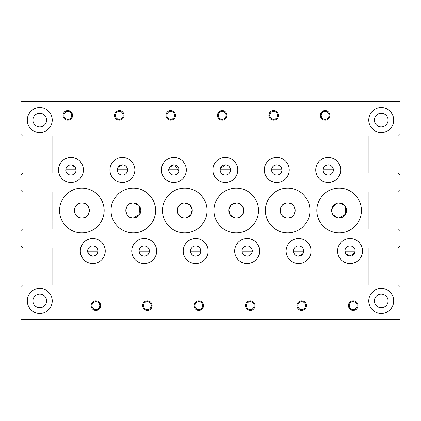 <?xml version="1.0" encoding="UTF-8"?>
<svg xmlns="http://www.w3.org/2000/svg" width="421" height="421" viewBox="0 0 421 421"><rect width="100%" height="100%" fill="white"/><g stroke="black" fill="none" stroke-linecap="round" stroke-linejoin="round"><path stroke-width="0.32" stroke-dasharray="2.1 1.58" d="M52.236 192.102L52.236 228.898L52.236 192.102L23.244 192.102L23.244 228.898L21.05 231.092L21.05 189.908L21.05 231.092M52.236 228.898L23.244 228.898L23.244 192.102L21.05 189.908M52.236 248.232L52.236 285.033L52.236 248.232L23.244 248.232L23.244 285.033L21.05 287.227L21.05 246.038L21.05 287.227M52.236 285.033L23.244 285.033L23.244 248.232L21.05 246.038M52.236 135.967L52.236 172.768L52.236 135.967L23.244 135.967L23.244 172.768L21.05 174.962L21.05 133.773L21.05 174.962M52.236 172.768L23.244 172.768L23.244 135.967L21.05 133.773M67.828 111.486A3.9 3.9 0 0 0 63.929 115.386A3.9 3.9 0 0 0 67.828 119.285A3.9 3.9 0 0 0 71.728 115.386A3.9 3.9 0 0 0 67.828 111.486M95.893 301.715A3.9 3.9 0 0 0 91.994 305.614A3.9 3.9 0 0 0 95.893 309.514A3.9 3.9 0 0 0 99.793 305.614A3.9 3.9 0 0 0 95.893 301.715M119.285 111.486A3.9 3.9 0 0 0 115.386 115.386A3.9 3.9 0 0 0 119.285 119.285A3.9 3.9 0 0 0 123.179 115.386A3.9 3.9 0 0 0 119.285 111.486M147.35 301.715A3.9 3.9 0 0 0 143.45 305.614A3.9 3.9 0 0 0 147.35 309.514A3.9 3.9 0 0 0 151.25 305.614A3.9 3.9 0 0 0 147.35 301.715M170.737 111.486A3.9 3.9 0 0 0 166.842 115.386A3.9 3.9 0 0 0 170.737 119.285A3.9 3.9 0 0 0 174.636 115.386A3.9 3.9 0 0 0 170.737 111.486M198.807 301.715A3.9 3.9 0 0 0 194.907 305.614A3.9 3.9 0 0 0 198.807 309.514A3.9 3.9 0 0 0 202.706 305.614A3.9 3.9 0 0 0 198.807 301.715M222.193 111.486A3.9 3.9 0 0 0 218.294 115.386A3.9 3.9 0 0 0 222.193 119.285A3.9 3.9 0 0 0 226.093 115.386A3.9 3.9 0 0 0 222.193 111.486M250.263 301.715A3.9 3.9 0 0 0 246.364 305.614A3.9 3.9 0 0 0 250.263 309.514A3.9 3.9 0 0 0 254.158 305.614A3.9 3.9 0 0 0 250.263 301.715M273.65 111.486A3.9 3.9 0 0 0 269.75 115.386A3.9 3.9 0 0 0 273.65 119.285A3.9 3.9 0 0 0 277.55 115.386A3.9 3.9 0 0 0 273.65 111.486M301.715 301.715A3.9 3.9 0 0 0 297.821 305.614A3.9 3.9 0 0 0 301.715 309.514A3.9 3.9 0 0 0 305.614 305.614A3.9 3.9 0 0 0 301.715 301.715M70.944 157.486A12.472 12.472 0 0 0 58.472 169.958A12.472 12.472 0 0 0 70.944 182.435A12.472 12.472 0 0 0 83.421 169.958A12.472 12.472 0 0 0 70.944 157.486M52.236 171.205L52.236 150.002L52.236 171.205L65.923 171.073M65.86 169.179A5.147 5.147 0 0 0 70.944 175.104A5.147 5.147 0 0 0 76.033 169.179M92.778 238.565A12.472 12.472 0 0 0 80.3 251.042A12.472 12.472 0 0 0 92.778 263.514A12.472 12.472 0 0 0 105.25 251.042A12.472 12.472 0 0 0 92.778 238.565M97.861 251.821A5.147 5.147 0 0 0 92.778 245.896A5.147 5.147 0 0 0 87.689 251.821L87.631 250.953M87.752 249.927L52.236 249.795L52.236 270.998L368.764 270.998L368.764 249.795L368.764 270.998M87.663 250.453L87.636 251.258M122.4 157.486A12.472 12.472 0 0 0 109.928 169.958A12.472 12.472 0 0 0 122.4 182.435A12.472 12.472 0 0 0 134.878 169.958A12.472 12.472 0 0 0 122.4 157.486M117.38 171.073L117.306 170.689M117.317 169.179A5.147 5.147 0 0 0 122.4 175.104A5.147 5.147 0 0 0 127.489 169.179M117.291 170.547L117.412 171.205L75.938 171.205L76.059 170.547M144.229 238.565A12.472 12.472 0 0 0 131.757 251.042A12.472 12.472 0 0 0 144.229 263.514A12.472 12.472 0 0 0 156.707 251.042A12.472 12.472 0 0 0 144.229 238.565M139.135 250.311L139.24 249.795L97.798 249.927M149.318 251.821A5.147 5.147 0 0 0 144.229 245.896A5.147 5.147 0 0 0 139.146 251.821M173.857 157.486A12.472 12.472 0 0 0 161.385 169.958A12.472 12.472 0 0 0 173.857 182.435A12.472 12.472 0 0 0 186.329 169.958A12.472 12.472 0 0 0 173.857 157.486M168.774 169.179A5.147 5.147 0 0 0 173.857 175.104A5.147 5.147 0 0 0 178.941 169.179M168.747 170.547L168.863 171.205L127.426 171.073M195.686 238.565A12.472 12.472 0 0 0 183.214 251.042A12.472 12.472 0 0 0 195.686 263.514A12.472 12.472 0 0 0 208.163 251.042A12.472 12.472 0 0 0 195.686 238.565M190.592 250.311L190.655 249.958M200.775 251.821A5.147 5.147 0 0 0 195.686 245.896A5.147 5.147 0 0 0 190.602 251.821M225.314 157.486A12.472 12.472 0 0 0 212.837 169.958A12.472 12.472 0 0 0 225.314 182.435A12.472 12.472 0 0 0 237.786 169.958A12.472 12.472 0 0 0 225.314 157.486M178.883 171.073L220.32 171.205L220.167 170.052M220.225 169.179A5.147 5.147 0 0 0 225.314 175.104A5.147 5.147 0 0 0 230.398 169.179L230.455 170.047M220.336 168.653L220.283 171.042M247.143 238.565A12.472 12.472 0 0 0 234.671 251.042A12.472 12.472 0 0 0 247.143 263.514A12.472 12.472 0 0 0 259.615 251.042A12.472 12.472 0 0 0 247.143 238.565M252.226 251.821A5.147 5.147 0 0 0 247.143 245.896A5.147 5.147 0 0 0 242.059 251.821L241.996 250.953M242.049 250.311L242.149 249.795L200.712 249.927M276.771 157.486A12.472 12.472 0 0 0 264.293 169.958A12.472 12.472 0 0 0 276.771 182.435A12.472 12.472 0 0 0 289.243 169.958A12.472 12.472 0 0 0 276.771 157.486M230.345 171.042L271.745 171.073M271.624 170.052L271.682 169.179A5.147 5.147 0 0 0 276.771 175.104A5.147 5.147 0 0 0 281.854 169.179L281.865 170.689M298.6 238.565A12.472 12.472 0 0 0 286.122 251.042A12.472 12.472 0 0 0 298.6 263.514A12.472 12.472 0 0 0 311.072 251.042A12.472 12.472 0 0 0 298.6 238.565M293.505 250.311L293.605 249.795L252.163 249.927M303.683 251.821A5.147 5.147 0 0 0 298.6 245.896A5.147 5.147 0 0 0 293.511 251.821M81.863 188.203A22.297 22.297 0 0 0 59.566 210.5A22.297 22.297 0 0 0 81.863 232.797A22.297 22.297 0 0 0 104.161 210.5A22.297 22.297 0 0 0 81.863 188.203M133.315 188.203A22.297 22.297 0 0 0 111.018 210.5A22.297 22.297 0 0 0 133.315 232.797A22.297 22.297 0 0 0 155.612 210.5A22.297 22.297 0 0 0 133.315 188.203M184.772 188.203A22.297 22.297 0 0 0 162.474 210.5A22.297 22.297 0 0 0 184.772 232.797A22.297 22.297 0 0 0 207.069 210.5A22.297 22.297 0 0 0 184.772 188.203M236.228 188.203A22.297 22.297 0 0 0 213.931 210.5A22.297 22.297 0 0 0 236.228 232.797A22.297 22.297 0 0 0 258.526 210.5A22.297 22.297 0 0 0 236.228 188.203M234.718 217.831L236.228 217.983M287.685 188.203A22.297 22.297 0 0 0 265.388 210.5A22.297 22.297 0 0 0 287.685 232.797A22.297 22.297 0 0 0 309.982 210.5A22.297 22.297 0 0 0 287.685 188.203M381.237 288.464A12.472 12.472 0 0 0 368.764 300.936A12.472 12.472 0 0 0 381.237 313.413A12.472 12.472 0 0 0 393.714 300.936A12.472 12.472 0 0 0 381.237 288.464M381.237 294.074A6.862 6.862 0 0 0 374.38 300.936A6.862 6.862 0 0 0 381.237 307.798A6.862 6.862 0 0 0 388.099 300.936A6.862 6.862 0 0 0 381.237 294.074M381.237 107.587A12.472 12.472 0 0 0 368.764 120.064A12.472 12.472 0 0 0 381.237 132.536A12.472 12.472 0 0 0 393.714 120.064A12.472 12.472 0 0 0 381.237 107.587M381.237 113.202A6.862 6.862 0 0 0 374.38 120.064A6.862 6.862 0 0 0 381.237 126.926A6.862 6.862 0 0 0 388.099 120.064A6.862 6.862 0 0 0 381.237 113.202M39.763 107.587A12.472 12.472 0 0 0 27.286 120.064A12.472 12.472 0 0 0 39.763 132.536A12.472 12.472 0 0 0 52.236 120.064A12.472 12.472 0 0 0 39.763 107.587M39.763 113.202A6.862 6.862 0 0 0 32.901 120.064A6.862 6.862 0 0 0 39.763 126.926A6.862 6.862 0 0 0 46.62 120.064A6.862 6.862 0 0 0 39.763 113.202M39.763 288.464A12.472 12.472 0 0 0 27.286 300.936A12.472 12.472 0 0 0 39.763 313.413A12.472 12.472 0 0 0 52.236 300.936A12.472 12.472 0 0 0 39.763 288.464M39.763 294.074A6.862 6.862 0 0 0 32.901 300.936A6.862 6.862 0 0 0 39.763 307.798A6.862 6.862 0 0 0 46.62 300.936A6.862 6.862 0 0 0 39.763 294.074M52.236 150.002L368.764 150.002L368.764 171.205L368.764 150.002M333.216 171.205L368.764 171.205M281.76 171.205L323.233 171.205M52.236 199.896L52.236 221.104L52.236 199.896L368.764 199.896L368.764 221.104L368.764 199.896M52.236 221.104L368.764 221.104M190.697 249.795L149.255 249.927M303.741 251.258L303.741 250.948M303.588 249.795L345.062 249.795L344.941 250.453M344.962 250.311L344.91 250.948M344.967 251.821A5.147 5.147 0 0 1 350.056 245.896A5.147 5.147 0 0 1 355.14 251.821L355.198 250.953M355.145 250.311L355.077 249.927M355.029 252.347L355.045 249.795L368.764 249.795M368.764 228.898L368.764 192.102L368.764 228.898L397.756 228.898L397.756 192.102L399.95 189.908L399.95 231.092L399.95 189.908M368.764 192.102L397.756 192.102L397.756 228.898L399.95 231.092M368.764 285.033L368.764 248.232L368.764 285.033L397.756 285.033L397.756 248.232L399.95 246.038L399.95 287.227L399.95 246.038M368.764 248.232L397.756 248.232L397.756 285.033L399.95 287.227M368.764 172.768L368.764 135.967L368.764 172.768L397.756 172.768L397.756 135.967L399.95 133.773L399.95 174.962L399.95 133.773M368.764 135.967L397.756 135.967L397.756 172.768L399.95 174.962M325.107 111.486A3.9 3.9 0 0 0 321.207 115.386A3.9 3.9 0 0 0 325.107 119.285A3.9 3.9 0 0 0 329.006 115.386A3.9 3.9 0 0 0 325.107 111.486M353.172 301.715A3.9 3.9 0 0 0 349.272 305.614A3.9 3.9 0 0 0 353.172 309.514A3.9 3.9 0 0 0 357.071 305.614A3.9 3.9 0 0 0 353.172 301.715M328.222 157.486A12.472 12.472 0 0 0 315.75 169.958A12.472 12.472 0 0 0 328.222 182.435A12.472 12.472 0 0 0 340.7 169.958A12.472 12.472 0 0 0 328.222 157.486M323.139 169.179A5.147 5.147 0 0 0 328.222 175.104A5.147 5.147 0 0 0 333.311 169.179M350.056 238.565A12.472 12.472 0 0 0 337.579 251.042A12.472 12.472 0 0 0 350.056 263.514A12.472 12.472 0 0 0 362.528 251.042A12.472 12.472 0 0 0 350.056 238.565M339.137 188.203A22.297 22.297 0 0 0 316.839 210.5A22.297 22.297 0 0 0 339.137 232.797A22.297 22.297 0 0 0 361.434 210.5A22.297 22.297 0 0 0 339.137 188.203M339.137 217.983L337.631 217.831M332.958 214.721L332.264 213.458M331.653 210.511L331.806 208.995M336.221 203.606L337.626 203.169M399.95 319.65L399.95 101.35L21.05 101.35L21.05 319.65L399.95 319.65M344.41 205.185L345.32 206.279M52.236 270.998L52.236 249.795M139.498 206.285L138.588 205.185M184.772 217.983L186.277 217.831M21.05 314.971L399.95 314.971M399.95 106.029L21.05 106.029"/><path stroke-width="0.63" d="M67.828 110.628A4.757 4.757 0 0 0 63.071 115.386A4.757 4.757 0 0 0 67.828 120.143A4.757 4.757 0 0 0 72.586 115.386A4.757 4.757 0 0 0 67.828 110.628M67.828 111.486A3.9 3.9 0 0 0 63.929 115.386A3.9 3.9 0 0 0 67.828 119.285A3.9 3.9 0 0 0 71.728 115.386A3.9 3.9 0 0 0 67.828 111.486M95.893 300.857A4.757 4.757 0 0 0 91.141 305.614A4.757 4.757 0 0 0 95.893 310.372A4.757 4.757 0 0 0 100.651 305.614A4.757 4.757 0 0 0 95.893 300.857M95.893 301.715A3.9 3.9 0 0 0 91.994 305.614A3.9 3.9 0 0 0 95.893 309.514A3.9 3.9 0 0 0 99.793 305.614A3.9 3.9 0 0 0 95.893 301.715M119.285 110.628A4.757 4.757 0 0 0 114.528 115.386A4.757 4.757 0 0 0 119.285 120.143A4.757 4.757 0 0 0 124.037 115.386A4.757 4.757 0 0 0 119.285 110.628M119.285 111.486A3.9 3.9 0 0 0 115.386 115.386A3.9 3.9 0 0 0 119.285 119.285A3.9 3.9 0 0 0 123.179 115.386A3.9 3.9 0 0 0 119.285 111.486M147.35 300.857A4.757 4.757 0 0 0 142.593 305.614A4.757 4.757 0 0 0 147.35 310.372A4.757 4.757 0 0 0 152.107 305.614A4.757 4.757 0 0 0 147.35 300.857M147.35 301.715A3.9 3.9 0 0 0 143.45 305.614A3.9 3.9 0 0 0 147.35 309.514A3.9 3.9 0 0 0 151.25 305.614A3.9 3.9 0 0 0 147.35 301.715M170.737 110.628A4.757 4.757 0 0 0 165.985 115.386A4.757 4.757 0 0 0 170.737 120.143A4.757 4.757 0 0 0 175.494 115.386A4.757 4.757 0 0 0 170.737 110.628M170.737 111.486A3.9 3.9 0 0 0 166.842 115.386A3.9 3.9 0 0 0 170.737 119.285A3.9 3.9 0 0 0 174.636 115.386A3.9 3.9 0 0 0 170.737 111.486M198.807 300.857A4.757 4.757 0 0 0 194.049 305.614A4.757 4.757 0 0 0 198.807 310.372A4.757 4.757 0 0 0 203.559 305.614A4.757 4.757 0 0 0 198.807 300.857M198.807 301.715A3.9 3.9 0 0 0 194.907 305.614A3.9 3.9 0 0 0 198.807 309.514A3.9 3.9 0 0 0 202.706 305.614A3.9 3.9 0 0 0 198.807 301.715M222.193 110.628A4.757 4.757 0 0 0 217.441 115.386A4.757 4.757 0 0 0 222.193 120.143A4.757 4.757 0 0 0 226.951 115.386A4.757 4.757 0 0 0 222.193 110.628M222.193 111.486A3.9 3.9 0 0 0 218.294 115.386A3.9 3.9 0 0 0 222.193 119.285A3.9 3.9 0 0 0 226.093 115.386A3.9 3.9 0 0 0 222.193 111.486M250.263 300.857A4.757 4.757 0 0 0 245.506 305.614A4.757 4.757 0 0 0 250.263 310.372A4.757 4.757 0 0 0 255.015 305.614A4.757 4.757 0 0 0 250.263 300.857M250.263 301.715A3.9 3.9 0 0 0 246.364 305.614A3.9 3.9 0 0 0 250.263 309.514A3.9 3.9 0 0 0 254.158 305.614A3.9 3.9 0 0 0 250.263 301.715M273.65 110.628A4.757 4.757 0 0 0 268.893 115.386A4.757 4.757 0 0 0 273.65 120.143A4.757 4.757 0 0 0 278.407 115.386A4.757 4.757 0 0 0 273.65 110.628M273.65 111.486A3.9 3.9 0 0 0 269.75 115.386A3.9 3.9 0 0 0 273.65 119.285A3.9 3.9 0 0 0 277.55 115.386A3.9 3.9 0 0 0 273.65 111.486M301.715 300.857A4.757 4.757 0 0 0 296.963 305.614A4.757 4.757 0 0 0 301.715 310.372A4.757 4.757 0 0 0 306.472 305.614A4.757 4.757 0 0 0 301.715 300.857M301.715 301.715A3.9 3.9 0 0 0 297.821 305.614A3.9 3.9 0 0 0 301.715 309.514A3.9 3.9 0 0 0 305.614 305.614A3.9 3.9 0 0 0 301.715 301.715M70.944 157.486A12.472 12.472 0 0 0 58.472 169.958A12.472 12.472 0 0 0 70.944 182.435A12.472 12.472 0 0 0 83.421 169.958A12.472 12.472 0 0 0 70.944 157.486M70.944 164.816A5.147 5.147 0 0 0 65.802 169.958A5.147 5.147 0 0 0 70.944 175.104A5.147 5.147 0 0 0 76.09 169.958A5.147 5.147 0 0 0 70.944 164.816C64.755 165.406 65.739 171.989 65.955 171.205L65.86 169.179L76.033 169.179L75.938 171.205M92.778 238.565A12.472 12.472 0 0 0 80.3 251.042A12.472 12.472 0 0 0 92.778 263.514A12.472 12.472 0 0 0 105.25 251.042A12.472 12.472 0 0 0 92.778 238.565M87.631 250.953L87.752 249.927M87.784 249.795L87.663 250.453M87.636 251.258L88.789 254.295L92.778 256.184C98.967 255.594 97.982 249.011 97.767 249.795L97.861 251.821L87.689 251.821M92.778 245.896A5.147 5.147 0 0 0 87.631 251.042A5.147 5.147 0 0 0 92.778 256.184A5.147 5.147 0 0 0 97.919 251.042A5.147 5.147 0 0 0 92.778 245.896M122.4 157.486A12.472 12.472 0 0 0 109.928 169.958A12.472 12.472 0 0 0 122.4 182.435A12.472 12.472 0 0 0 134.878 169.958A12.472 12.472 0 0 0 122.4 157.486M117.306 170.689L117.317 169.179L127.489 169.179L127.395 171.205C127.61 171.989 128.589 165.406 122.4 164.816A5.147 5.147 0 0 0 117.254 169.958A5.147 5.147 0 0 0 122.4 175.104A5.147 5.147 0 0 0 127.547 169.958A5.147 5.147 0 0 0 122.4 164.816L117.959 167.363L117.291 170.547M144.229 238.565A12.472 12.472 0 0 0 131.757 251.042A12.472 12.472 0 0 0 144.229 263.514A12.472 12.472 0 0 0 156.707 251.042A12.472 12.472 0 0 0 144.229 238.565M139.24 249.795C139.025 249.011 138.046 255.594 144.229 256.184C150.423 255.594 149.439 249.011 149.223 249.795L149.318 251.821L139.146 251.821L139.135 250.311M144.229 245.896A5.147 5.147 0 0 0 139.088 251.042A5.147 5.147 0 0 0 144.229 256.184A5.147 5.147 0 0 0 149.376 251.042A5.147 5.147 0 0 0 144.229 245.896M173.857 157.486A12.472 12.472 0 0 0 161.385 169.958A12.472 12.472 0 0 0 173.857 182.435A12.472 12.472 0 0 0 186.329 169.958A12.472 12.472 0 0 0 173.857 157.486M168.863 171.205L168.774 169.179L178.941 169.179L178.851 171.205L174.794 164.9M173.857 164.816A5.147 5.147 0 0 0 168.71 169.958A5.147 5.147 0 0 0 173.857 175.104A5.147 5.147 0 0 0 179.004 169.958A5.147 5.147 0 0 0 173.857 164.816L169.416 167.363L168.747 170.547M195.686 238.565A12.472 12.472 0 0 0 183.214 251.042A12.472 12.472 0 0 0 195.686 263.514A12.472 12.472 0 0 0 208.163 251.042A12.472 12.472 0 0 0 195.686 238.565M190.697 249.795C190.481 249.011 189.503 255.594 195.686 256.184C201.875 255.594 200.896 249.011 200.68 249.795L200.775 251.821L190.602 251.821L190.592 250.311M195.686 245.896A5.147 5.147 0 0 0 190.539 251.042A5.147 5.147 0 0 0 195.686 256.184A5.147 5.147 0 0 0 200.833 251.042A5.147 5.147 0 0 0 195.686 245.896M225.314 157.486A12.472 12.472 0 0 0 212.837 169.958A12.472 12.472 0 0 0 225.314 182.435A12.472 12.472 0 0 0 237.786 169.958A12.472 12.472 0 0 0 225.314 157.486M220.167 170.052L220.225 169.179L230.398 169.179M230.455 170.047L230.303 171.205C230.519 171.989 231.497 165.406 225.314 164.816A5.147 5.147 0 0 0 220.167 169.958A5.147 5.147 0 0 0 225.314 175.104A5.147 5.147 0 0 0 230.461 169.958A5.147 5.147 0 0 0 225.314 164.816L220.336 168.653M247.143 238.565A12.472 12.472 0 0 0 234.671 251.042A12.472 12.472 0 0 0 247.143 263.514A12.472 12.472 0 0 0 259.615 251.042A12.472 12.472 0 0 0 247.143 238.565M241.996 250.953L242.049 250.311M242.149 249.795C241.933 249.011 240.954 255.594 247.143 256.184C253.331 255.594 252.347 249.011 252.137 249.795L252.226 251.821L242.059 251.821M247.143 245.896A5.147 5.147 0 0 0 241.996 251.042A5.147 5.147 0 0 0 247.143 256.184A5.147 5.147 0 0 0 252.29 251.042A5.147 5.147 0 0 0 247.143 245.896M276.771 157.486A12.472 12.472 0 0 0 264.293 169.958A12.472 12.472 0 0 0 276.771 182.435A12.472 12.472 0 0 0 289.243 169.958A12.472 12.472 0 0 0 276.771 157.486M271.745 171.073L271.624 170.052M281.865 170.689L281.76 171.205C281.975 171.989 282.954 165.406 276.771 164.816A5.147 5.147 0 0 0 271.624 169.958A5.147 5.147 0 0 0 276.771 175.104A5.147 5.147 0 0 0 281.912 169.958A5.147 5.147 0 0 0 276.771 164.816C270.577 165.406 271.561 171.989 271.777 171.205M298.6 238.565A12.472 12.472 0 0 0 286.122 251.042A12.472 12.472 0 0 0 298.6 263.514A12.472 12.472 0 0 0 311.072 251.042A12.472 12.472 0 0 0 298.6 238.565M303.741 250.948L303.683 251.821L293.511 251.821L293.505 250.311M293.605 249.795C293.39 249.011 292.411 255.594 298.6 256.184L302.588 254.289L303.741 251.258M298.6 245.896A5.147 5.147 0 0 0 293.453 251.042A5.147 5.147 0 0 0 298.6 256.184A5.147 5.147 0 0 0 303.746 251.042A5.147 5.147 0 0 0 298.6 245.896M81.863 188.203A22.297 22.297 0 0 0 59.566 210.5A22.297 22.297 0 0 0 81.863 232.797A22.297 22.297 0 0 0 104.161 210.5A22.297 22.297 0 0 0 81.863 188.203M81.863 203.017A7.483 7.483 0 0 0 74.375 210.5A7.483 7.483 0 0 0 81.863 217.983C91.494 218.546 91.51 202.475 81.863 203.017C72.217 202.464 72.223 218.531 81.863 217.983A7.483 7.483 0 0 0 89.347 210.5A7.483 7.483 0 0 0 81.863 203.017M133.315 188.203A22.297 22.297 0 0 0 111.018 210.5A22.297 22.297 0 0 0 133.315 232.797A22.297 22.297 0 0 0 155.612 210.5A22.297 22.297 0 0 0 133.315 188.203M138.588 205.185L133.315 203.017A7.483 7.483 0 0 0 125.832 210.5A7.483 7.483 0 0 0 133.315 217.983L139.872 214.11L139.498 206.285M133.315 203.017C123.674 202.464 123.679 218.531 133.315 217.983A7.483 7.483 0 0 0 140.803 210.5A7.483 7.483 0 0 0 133.315 203.017M184.772 188.203A22.297 22.297 0 0 0 162.474 210.5A22.297 22.297 0 0 0 184.772 232.797A22.297 22.297 0 0 0 207.069 210.5A22.297 22.297 0 0 0 184.772 188.203M186.277 217.831L190.745 215.01L192.218 209.747L189.787 204.943L184.772 203.017A7.483 7.483 0 0 0 177.288 210.5A7.483 7.483 0 0 0 184.772 217.983A7.483 7.483 0 0 0 192.255 210.5A7.483 7.483 0 0 0 184.772 203.017C175.131 202.464 175.131 218.531 184.772 217.983M236.228 188.203A22.297 22.297 0 0 0 213.931 210.5A22.297 22.297 0 0 0 236.228 232.797A22.297 22.297 0 0 0 258.526 210.5A22.297 22.297 0 0 0 236.228 188.203M236.228 217.983A7.483 7.483 0 0 0 243.712 210.5A7.483 7.483 0 0 0 236.228 203.017A7.483 7.483 0 0 0 228.745 210.5A7.483 7.483 0 0 0 236.228 217.983C245.859 218.546 245.875 202.475 236.228 203.017L231.213 204.943L228.782 209.732L230.255 215.01L234.718 217.831M287.685 188.203A22.297 22.297 0 0 0 265.388 210.5A22.297 22.297 0 0 0 287.685 232.797A22.297 22.297 0 0 0 309.982 210.5A22.297 22.297 0 0 0 287.685 188.203M287.685 203.017A7.483 7.483 0 0 0 280.197 210.5A7.483 7.483 0 0 0 287.685 217.983C297.315 218.546 297.331 202.475 287.685 203.017C278.039 202.464 278.044 218.531 287.685 217.983A7.483 7.483 0 0 0 295.168 210.5A7.483 7.483 0 0 0 287.685 203.017M381.237 288.464A12.472 12.472 0 0 0 368.764 300.936A12.472 12.472 0 0 0 381.237 313.413A12.472 12.472 0 0 0 393.714 300.936A12.472 12.472 0 0 0 381.237 288.464M381.237 294.074A6.862 6.862 0 0 0 374.38 300.936A6.862 6.862 0 0 0 381.237 307.798A6.862 6.862 0 0 0 388.099 300.936A6.862 6.862 0 0 0 381.237 294.074M381.237 107.587A12.472 12.472 0 0 0 368.764 120.064A12.472 12.472 0 0 0 381.237 132.536A12.472 12.472 0 0 0 393.714 120.064A12.472 12.472 0 0 0 381.237 107.587M381.237 113.202A6.862 6.862 0 0 0 374.38 120.064A6.862 6.862 0 0 0 381.237 126.926A6.862 6.862 0 0 0 388.099 120.064A6.862 6.862 0 0 0 381.237 113.202M39.763 107.587A12.472 12.472 0 0 0 27.286 120.064A12.472 12.472 0 0 0 39.763 132.536A12.472 12.472 0 0 0 52.236 120.064A12.472 12.472 0 0 0 39.763 107.587M39.763 113.202A6.862 6.862 0 0 0 32.901 120.064A6.862 6.862 0 0 0 39.763 126.926A6.862 6.862 0 0 0 46.62 120.064A6.862 6.862 0 0 0 39.763 113.202M39.763 288.464A12.472 12.472 0 0 0 27.286 300.936A12.472 12.472 0 0 0 39.763 313.413A12.472 12.472 0 0 0 52.236 300.936A12.472 12.472 0 0 0 39.763 288.464M39.763 294.074A6.862 6.862 0 0 0 32.901 300.936A6.862 6.862 0 0 0 39.763 307.798A6.862 6.862 0 0 0 46.62 300.936A6.862 6.862 0 0 0 39.763 294.074M333.216 171.205L333.311 169.179L323.139 169.179L323.233 171.205C323.018 171.989 322.039 165.406 328.222 164.816A5.147 5.147 0 0 0 323.081 169.958A5.147 5.147 0 0 0 328.222 175.104A5.147 5.147 0 0 0 333.369 169.958A5.147 5.147 0 0 0 328.222 164.816C334.416 165.406 333.432 171.989 333.216 171.205M271.682 169.179L281.854 169.179M345.062 249.795L344.962 250.311M344.91 250.948L344.967 251.821L355.14 251.821M355.198 250.953L355.145 250.311M325.107 110.628A4.757 4.757 0 0 0 320.349 115.386A4.757 4.757 0 0 0 325.107 120.143A4.757 4.757 0 0 0 329.859 115.386A4.757 4.757 0 0 0 325.107 110.628M325.107 111.486A3.9 3.9 0 0 0 321.207 115.386A3.9 3.9 0 0 0 325.107 119.285A3.9 3.9 0 0 0 329.006 115.386A3.9 3.9 0 0 0 325.107 111.486M353.172 300.857A4.757 4.757 0 0 0 348.414 305.614A4.757 4.757 0 0 0 353.172 310.372A4.757 4.757 0 0 0 357.929 305.614A4.757 4.757 0 0 0 353.172 300.857M353.172 301.715A3.9 3.9 0 0 0 349.272 305.614A3.9 3.9 0 0 0 353.172 309.514A3.9 3.9 0 0 0 357.071 305.614A3.9 3.9 0 0 0 353.172 301.715M328.222 157.486A12.472 12.472 0 0 0 315.75 169.958A12.472 12.472 0 0 0 328.222 182.435A12.472 12.472 0 0 0 340.7 169.958A12.472 12.472 0 0 0 328.222 157.486M350.056 238.565A12.472 12.472 0 0 0 337.579 251.042A12.472 12.472 0 0 0 350.056 263.514A12.472 12.472 0 0 0 362.528 251.042A12.472 12.472 0 0 0 350.056 238.565M355.029 252.347L350.056 256.184A5.147 5.147 0 0 0 355.198 251.042A5.147 5.147 0 0 0 350.056 245.896A5.147 5.147 0 0 0 344.91 251.042A5.147 5.147 0 0 0 350.056 256.184L345.609 253.637L344.941 250.453M339.137 188.203A22.297 22.297 0 0 0 316.839 210.5A22.297 22.297 0 0 0 339.137 232.797A22.297 22.297 0 0 0 361.434 210.5A22.297 22.297 0 0 0 339.137 188.203M337.626 203.169L339.137 203.017A7.483 7.483 0 0 0 331.653 210.5A7.483 7.483 0 0 0 339.137 217.983A7.483 7.483 0 0 0 346.625 210.5A7.483 7.483 0 0 0 339.137 203.017L344.41 205.185M337.631 217.831L332.958 214.721M332.264 213.458L331.653 210.511M331.806 208.995L336.221 203.606M21.05 106.029L399.95 106.029L399.95 101.35L21.05 101.35L21.05 319.65L399.95 319.65L399.95 314.971L21.05 314.971M399.95 314.971L399.95 106.029M345.32 206.279L345.699 214.1L339.137 217.983M76.059 170.547L75.564 167.695L71.886 164.9"/></g></svg>

